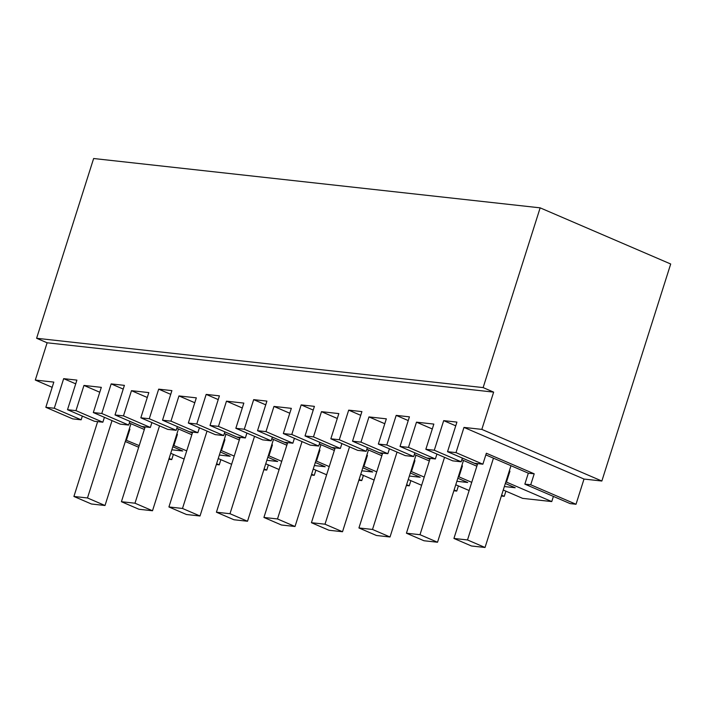 <?xml version="1.0" encoding="UTF-8"?>
<svg xmlns="http://www.w3.org/2000/svg" width="706" height="706" viewBox="0 0 706 706"><rect width="100%" height="100%" fill="white"/><g stroke="black" fill="none" stroke-linecap="round" stroke-linejoin="round"><path stroke-width="1.06" d="M139.214 445.61L125.774 440.041M138.685 447.26L125.306 441.506M168.84 459.279L171.734 459.597L169.096 458.459M126.445 440.112L129.922 429.151L129.251 429.08M36.606 338.271L93.633 158.515L540.152 207.846L670.7 264L601.856 481.024L584.012 479.047L576.017 504.26L530.727 484.775L534.204 473.814L486.355 453.234L482.878 464.195L455.988 452.625L447.533 451.69L456.923 422.1L443.686 420.635L434.296 450.234L425.842 449.298L433.846 424.085L425.162 423.123L416.478 422.17L408.483 447.375L400.028 446.448L409.418 416.849L396.181 415.384L386.8 444.983L378.345 444.048L386.341 418.834L368.973 416.919L360.978 442.132L352.523 441.197L361.913 411.598L348.685 410.142L339.295 439.732L330.84 438.797L338.836 413.592L321.477 411.669L313.482 436.882L305.027 435.946L314.408 406.356L301.18 404.891L291.79 434.49L283.335 433.555L291.331 408.342L282.656 407.38L273.972 406.427L265.977 431.631L257.522 430.695L266.912 401.105L253.675 399.64L244.285 429.239L235.839 428.304L243.835 403.091L226.467 401.176L218.472 426.389L210.017 425.453L219.407 395.854L206.17 394.398L196.789 423.988L188.334 423.053L196.33 397.849L178.962 395.925L170.967 421.138L162.512 420.202L171.902 390.612L158.673 389.147L149.284 418.737L140.829 417.811L148.825 392.598L140.141 391.636L131.466 390.683L123.471 415.887L115.016 414.951L124.397 385.361L111.169 383.896L101.779 413.495L93.324 412.56L101.32 387.347L83.961 385.432L75.966 410.645L67.511 409.709L76.901 380.11L63.664 378.654L54.274 408.245L81.164 419.814L72.709 418.879L45.828 407.309L53.824 382.105L35.3 380.057L47.125 342.789L36.606 338.271L483.133 387.594L493.644 392.121L47.125 342.789M171.734 459.597L173.376 454.426M530.727 484.775L524.849 484.131L570.139 503.607L576.017 504.26M503.254 490.026L522.634 498.365L551.757 501.578L553.398 496.406M501.357 496.009L504.252 496.336L505.893 491.155M453.852 490.767L456.747 491.085L458.388 485.913M406.347 485.516L409.242 485.834L410.883 480.662M358.851 480.265L361.746 480.592L363.387 475.412M311.346 475.023L314.241 475.341L315.882 470.17M263.841 469.772L266.736 470.09L268.377 464.919M216.336 464.522L219.239 464.848L220.872 459.668M129.922 429.151L129.313 428.886M54.274 408.245L45.828 407.309M455.988 452.625L463.983 427.412L481.827 429.389L493.644 392.121M52.165 387.312L35.3 380.057M81.164 419.814L82.346 416.09M172.811 446.748L182.695 451.002L171.84 449.801M184.116 459.041L170.737 453.287M219.239 464.848L216.601 463.71M186.711 450.852L173.279 445.292M144.333 429.477L129.322 423.018M601.856 481.024L481.827 429.389M540.152 207.846L483.133 387.594M584.012 479.047L463.983 427.412M524.849 484.131L528.326 473.17L485.825 454.885M551.757 501.578L506.467 482.101L509.944 471.14L509.335 470.876M506.467 482.101L505.796 482.022M504.358 486.54L515.212 487.74L505.328 483.486M476.85 466.207L461.839 459.756M504.252 496.336L501.613 495.197M471.732 482.339L458.962 476.85L462.439 465.889L461.83 465.625M457.823 478.236L467.707 482.489L456.861 481.289M469.128 490.529L455.749 484.775M458.962 476.85L458.291 476.779M429.345 460.965L414.334 454.505M456.747 491.085L454.108 489.946M424.227 477.097L411.457 471.599L414.934 460.639L414.325 460.374M410.327 472.994L420.211 477.247L409.356 476.047M421.632 485.287L408.253 479.533M411.457 471.599L410.786 471.529M381.84 455.714L366.829 449.254M409.242 485.834L406.612 484.704M376.722 471.846L363.961 466.357L367.438 455.396L366.82 455.132M362.822 467.743L372.706 471.996L361.851 470.796M374.127 480.036L360.748 474.282M363.961 466.357L363.29 466.278M334.344 450.463L319.333 444.003M361.746 480.592L359.107 479.453M329.225 466.595L316.456 461.106L319.933 450.146L319.324 449.881M315.317 462.492L325.201 466.745L314.346 465.545M326.622 474.785L313.243 469.031M316.456 461.106L315.785 461.036M286.839 445.221L271.828 438.761M314.241 475.341L311.602 474.203M281.72 461.353L268.951 455.855L272.428 444.895L271.819 444.63M267.812 457.25L277.696 461.503L266.85 460.303M279.126 469.543L265.738 463.789M268.951 455.855L268.28 455.785M239.334 439.97L224.323 433.51M266.736 470.09L264.097 468.96M234.215 456.102L221.455 450.613L224.923 439.653L224.314 439.388M220.316 451.999L230.2 456.252L219.345 455.052M231.621 464.292L218.242 458.538M221.455 450.613L220.775 450.534M191.829 434.719L176.818 428.26M173.95 445.362L177.427 434.402L176.809 434.137M63.664 378.654L75.718 383.835M416.478 422.17L432.293 428.974M434.296 450.234L461.186 461.795L452.731 460.859L425.842 449.298M443.686 420.635L455.741 425.824M461.186 461.795L462.368 458.07M447.533 451.69L474.423 463.26L482.878 464.195M67.511 409.709L94.401 421.27L102.855 422.206L104.4 417.325M75.966 410.645L102.855 422.206M144.854 427.818L129.842 421.358L128.668 425.065L120.214 424.13L93.324 412.56M83.961 385.432L99.775 392.236M101.779 413.495L128.668 425.065M111.169 383.896L123.223 389.085M115.016 414.951L141.906 426.521L150.352 427.457L151.905 422.576M123.471 415.887L150.352 427.457M192.359 433.069L177.347 426.609L176.173 430.307L167.719 429.372L140.829 417.811M131.466 390.683L147.28 397.487M149.284 418.737L176.173 430.307M158.673 389.147L170.72 394.336M162.512 420.202L189.402 431.772L197.856 432.707L199.41 427.818M170.967 421.138L197.856 432.707M239.863 438.32L224.852 431.86L223.678 435.558L215.224 434.622L188.334 423.053M178.962 395.925L194.777 402.729M196.789 423.988L223.678 435.558M206.17 394.398L218.225 399.578M210.017 425.453L236.907 437.023L245.361 437.949L246.915 433.069M218.472 426.389L245.361 437.949M287.36 443.562L272.348 437.102L271.175 440.809L262.72 439.873L235.839 428.304M226.467 401.176L242.282 407.98M244.285 429.239L271.175 440.809M253.675 399.64L265.73 404.829M257.522 430.695L284.412 442.265L292.866 443.2L294.411 438.32M265.977 431.631L292.866 443.2M334.865 448.813L319.853 442.353M273.972 406.427L289.787 413.231M291.79 434.49L318.68 446.051L310.225 445.115L283.335 433.555M301.18 404.891L313.235 410.08M318.68 446.051L319.862 442.327M305.027 435.946L331.917 447.516L340.363 448.451L341.916 443.562M313.482 436.882L340.363 448.451M382.37 454.064L367.358 447.604M321.477 411.669L337.291 418.473M339.295 439.732L366.185 451.302L357.73 450.366L330.84 438.797M348.685 410.142L360.731 415.322M366.185 451.302L367.367 447.578M352.523 441.197L379.413 452.767L387.868 453.693L389.421 448.813M360.978 442.132L387.868 453.693M429.866 459.306L414.854 452.855M368.973 416.919L384.788 423.724M386.8 444.983L413.69 456.553L405.235 455.617L378.345 444.048M396.181 415.384L408.236 420.573M413.69 456.553L414.863 452.828M400.028 446.448L426.918 458.009L435.373 458.944L436.917 454.064M408.483 447.375L435.373 458.944M477.371 464.557L462.359 458.097M177.427 434.402L176.756 434.331M534.204 473.814L528.326 473.17M509.944 471.14L509.273 471.061M462.439 465.889L461.768 465.819M414.934 460.639L414.263 460.568M367.438 455.396L366.758 455.317M319.933 450.146L319.262 450.075M272.428 444.895L271.757 444.824M224.923 439.653L224.252 439.573M112.025 420.599L87.482 497.968L105.009 505.505L91.436 504.005L73.909 496.468L87.482 497.968M97.649 421.632L73.909 496.468M130.954 423.715L105.009 505.505M159.53 425.85L134.987 503.21L152.505 510.756L138.932 509.255L121.414 501.71L134.987 503.21M145.154 426.883L121.414 501.71M178.45 428.966L152.505 510.756M207.026 431.101L182.492 508.461L200.01 515.998L186.437 514.497L168.919 506.961L182.492 508.461M192.659 432.134L168.919 506.961M225.955 434.216L200.01 515.998M254.531 436.343L229.988 513.712L247.515 521.249L233.942 519.748L216.415 512.212L229.988 513.712M240.155 437.376L216.415 512.212M273.46 439.459L247.515 521.249M302.036 441.594L277.493 518.954L295.02 526.5L281.447 524.999L263.92 517.454L277.493 518.954M287.66 442.627L263.92 517.454M320.956 444.709L295.02 526.5M349.541 446.845L324.998 524.205L342.516 531.742L328.943 530.241L311.425 522.705L324.998 524.205M335.165 447.878L311.425 522.705M368.461 449.96L342.516 531.742M397.037 452.087L372.503 529.456L390.021 536.992L376.448 535.492L358.93 527.956L372.503 529.456M382.661 453.12L358.93 527.956M415.966 455.202L390.021 536.992M444.542 457.338L419.999 534.698L437.526 542.243L423.953 540.743L406.427 533.207L419.999 534.698M430.166 458.37L406.427 533.207M463.471 460.453L437.526 542.243M493.45 458.168L467.504 539.949L485.031 547.485L471.458 545.985L453.932 538.449L467.504 539.949M477.671 463.621L453.932 538.449M510.967 465.704L485.031 547.485"/></g></svg>
